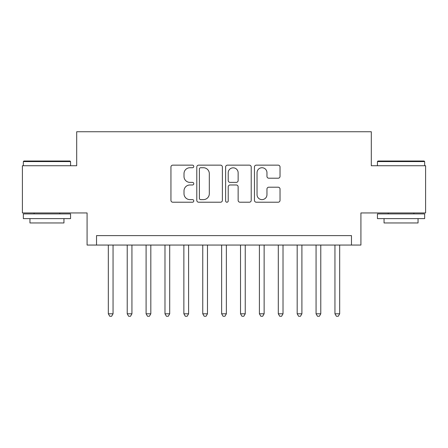 <?xml version="1.0" encoding="UTF-8"?>
<svg xmlns="http://www.w3.org/2000/svg" width="448" height="448" viewBox="0 0 448 448"><rect width="100%" height="100%" fill="white"/><g stroke="black" fill="none" stroke-linecap="round" stroke-linejoin="round"><path stroke-width="0.67" d="M193.782 166.443A1.299 1.299 0 0 0 192.489 165.144L172.794 165.144A1.854 1.854 0 0 0 170.94 166.998L170.94 200.362A1.854 1.854 0 0 0 172.794 202.216L192.489 202.216A1.299 1.299 0 0 0 193.782 200.917A1.299 1.299 0 0 0 192.489 199.623L189.941 199.623A5.93 5.93 0 0 1 184.005 193.693L184.005 190.91A5.93 5.93 0 0 1 189.941 184.979L192.489 184.979A1.299 1.299 0 0 0 193.782 183.68A1.299 1.299 0 0 0 192.489 182.381L189.941 182.381A5.93 5.93 0 0 1 184.005 176.45L184.005 173.667A5.93 5.93 0 0 1 189.941 167.737L192.489 167.737A1.299 1.299 0 0 0 193.782 166.443M278.174 178.209A1.854 1.854 0 0 0 280.028 176.355L280.028 166.998A1.854 1.854 0 0 0 278.174 165.144L256.301 165.144A1.854 1.854 0 0 0 254.447 166.998L254.447 200.362A1.854 1.854 0 0 0 256.301 202.216L278.174 202.216A1.854 1.854 0 0 0 280.028 200.362L280.028 189.056A1.854 1.854 0 0 0 278.174 187.202L268.811 187.202A1.854 1.854 0 0 0 266.958 189.056L266.958 194.662A4.956 4.956 0 0 1 262.002 199.623A4.956 4.956 0 0 1 257.04 194.662L257.04 172.698A4.956 4.956 0 0 1 262.002 167.737A4.956 4.956 0 0 1 266.958 172.698L266.958 176.355A1.854 1.854 0 0 0 268.811 178.209L278.174 178.209M351.473 245.056L360.92 245.056L360.92 212.951L425.6 212.951L425.6 165.738L371.302 165.738L371.302 131.746L76.698 131.746L76.698 165.738L22.4 165.738L22.4 212.951L87.08 212.951L87.08 245.056L351.473 245.056L351.473 235.614L96.527 235.614L96.527 245.056M222.376 166.998A1.854 1.854 0 0 0 220.522 165.144L198.649 165.144A1.854 1.854 0 0 0 196.795 166.998L196.795 200.362A1.854 1.854 0 0 0 198.649 202.216L220.522 202.216A1.854 1.854 0 0 0 222.376 200.362L222.376 166.998M227.478 165.144L249.351 165.144A1.854 1.854 0 0 1 251.205 166.998L251.205 200.362A1.854 1.854 0 0 1 249.351 202.216L239.988 202.216A1.854 1.854 0 0 1 238.134 200.362L238.134 186.833A1.854 1.854 0 0 0 236.281 184.979L230.07 184.979A1.854 1.854 0 0 0 228.217 186.833L228.217 200.917A1.299 1.299 0 0 1 226.918 202.216A1.299 1.299 0 0 1 225.624 200.917L225.624 166.998A1.854 1.854 0 0 1 227.478 165.144M200.687 167.737A1.299 1.299 0 0 0 199.394 169.036L199.394 198.324A1.299 1.299 0 0 0 200.687 199.623L203.375 199.623A5.93 5.93 0 0 0 209.311 193.693L209.311 173.667A5.93 5.93 0 0 0 203.375 167.737L200.687 167.737M238.134 172.788A4.956 4.956 0 0 0 233.178 167.832A4.956 4.956 0 0 0 228.217 172.788L228.217 180.527A1.854 1.854 0 0 0 230.07 182.381L236.281 182.381A1.854 1.854 0 0 0 238.134 180.527L238.134 172.788M108.326 245.056L108.326 313.802L113.047 313.802L113.047 245.056M113.047 313.802L111.63 316.254L109.743 316.254L108.326 313.802M23.912 161.017L69.989 161.017L70.56 161.582L23.346 161.582L23.912 161.017M46.95 218.618L23.346 218.618L23.346 213.898L70.56 213.898L70.56 218.618L46.95 218.618M63.946 218.618L63.946 222.964L29.954 222.964L29.954 218.618M378.011 161.017L424.088 161.017L424.654 161.582L377.44 161.582L378.011 161.017M401.05 218.618L377.44 218.618L377.44 213.898L424.654 213.898L424.654 218.618L401.05 218.618M418.046 218.618L418.046 222.964L384.054 222.964L384.054 218.618M127.215 245.056L127.215 313.802L131.936 313.802L131.936 245.056M131.936 313.802L130.519 316.254L128.632 316.254L127.215 313.802M146.098 245.056L146.098 313.802L150.819 313.802L150.819 245.056M150.819 313.802L149.402 316.254L147.515 316.254L146.098 313.802M164.982 245.056L164.982 313.802L169.702 313.802L169.702 245.056M169.702 313.802L168.291 316.254L166.398 316.254L164.982 313.802M183.87 245.056L183.87 313.802L188.591 313.802L188.591 245.056M188.591 313.802L187.174 316.254L185.287 316.254L183.87 313.802M202.754 245.056L202.754 313.802L207.474 313.802L207.474 245.056M207.474 313.802L206.058 316.254L204.17 316.254L202.754 313.802M221.637 245.056L221.637 313.802L226.363 313.802L226.363 245.056M226.363 313.802L224.946 316.254L223.054 316.254L221.637 313.802M240.526 245.056L240.526 313.802L245.246 313.802L245.246 245.056M245.246 313.802L243.83 316.254L241.942 316.254L240.526 313.802M259.409 245.056L259.409 313.802L264.13 313.802L264.13 245.056M264.13 313.802L262.713 316.254L260.826 316.254L259.409 313.802M278.298 245.056L278.298 313.802L283.018 313.802L283.018 245.056M283.018 313.802L281.602 316.254L279.709 316.254L278.298 313.802M297.181 245.056L297.181 313.802L301.902 313.802L301.902 245.056M301.902 313.802L300.485 316.254L298.598 316.254L297.181 313.802M316.064 245.056L316.064 313.802L320.785 313.802L320.785 245.056M320.785 313.802L319.368 316.254L317.481 316.254L316.064 313.802M334.953 245.056L334.953 313.802L339.674 313.802L339.674 245.056M339.674 313.802L338.257 316.254L336.37 316.254L334.953 313.802M23.346 165.738L23.346 161.582M34.11 213.898L34.11 212.951M59.791 213.898L59.791 212.951M70.56 165.738L70.56 161.582M377.44 165.738L377.44 161.582M388.209 213.898L388.209 212.951M413.89 213.898L413.89 212.951M424.654 165.738L424.654 161.582"/></g></svg>
